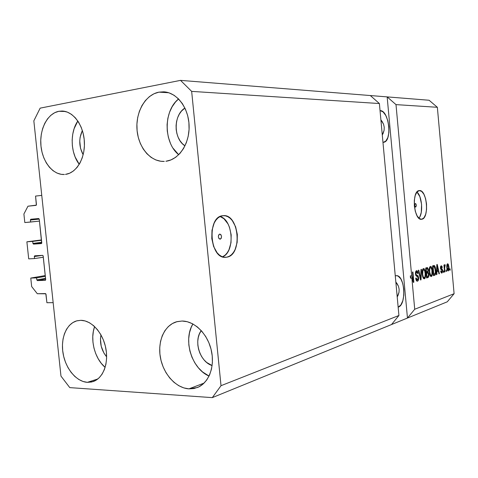 <?xml version="1.0" encoding="UTF-8"?>
<svg xmlns="http://www.w3.org/2000/svg" width="478" height="478" viewBox="0 0 478 478"><rect width="100%" height="100%" fill="white"/><g stroke="black" fill="none" stroke-linecap="round" stroke-linejoin="round"><path stroke-width="0.72" d="M35.551 196.088L41.759 195.383L53.16 302.664L46.91 302.723L45.81 293.785L37.314 293.725L31.673 286.579L30.765 278.077L36.597 277.879L36.812 279.881L45.559 278.333L36.812 279.881L37.38 280.592L45.273 280.347L45.685 279.881L43.122 255.79L42.614 255.36L34.733 255.802L34.326 256.274L34.535 258.562L28.704 258.867L26.882 241.814L32.701 241.408L32.916 243.416L41.717 242.256L32.916 243.416L33.484 244.115L41.688 243.35L39.262 219.223L38.688 218.53L30.825 219.247L30.425 219.737L30.634 222.037L24.814 222.551L23.9 214.001L27.957 206.209L36.364 205.116L35.551 196.088L41.759 195.383L53.16 302.664L46.91 302.723L46.013 294.299L45.44 293.576L37.314 293.725L31.673 286.579L30.765 278.077L45.261 275.555L30.765 278.077L36.597 277.879L45.35 276.35L36.597 277.879L36.812 279.881L37.38 280.592L45.326 280.341L45.691 279.594L43.187 256.071L42.614 255.36L34.697 255.802L34.32 256.555L34.535 258.562L43.313 257.242L34.535 258.562L28.704 258.867L26.882 241.814L41.502 240.267L32.701 241.408L32.916 243.416L33.484 244.115L41.359 243.589L41.777 242.818L39.262 219.223L38.688 218.53L30.819 219.247L30.419 220.023L30.634 222.037L39.465 221.099L24.814 222.551L23.9 214.001L27.957 206.209L36.041 205.367L36.453 204.578L35.551 196.088M39.244 219.109L30.419 220.023L39.244 219.109M41.783 243.009L33.484 244.115L41.783 243.009M41.467 239.926L26.882 241.814L41.467 239.926M42.225 255.383L34.32 256.555L42.225 255.383M45.643 279.122L37.38 280.592L45.643 279.122M220.203 239.209L220.101 239.221C217.962 237.715 217.825 236.001 219.689 234.065L220.89 234.638L221.535 236.377L221.254 238.271L220.203 239.209L218.996 238.636L218.344 236.891L218.631 234.997L219.778 234.053C221.917 235.54 222.061 237.261 220.203 239.209L220.203 239.209M226.865 257.17L225.73 257.307C209.681 259.321 206.633 216.546 222.76 215.715L225.293 215.793L227.785 216.665L230.145 218.279L232.284 220.567L235.624 226.805L237.327 234.447L237.16 242.382L235.134 249.468L233.509 252.36L231.537 254.666L229.297 256.292L226.865 257.17L224.337 257.254L221.804 256.537L219.372 255.031L217.137 252.796L213.6 246.475L211.79 238.558L211.993 230.312L214.18 223.059L215.913 220.179L217.974 217.944L220.292 216.438L223.172 215.674C239.096 213.612 242.752 254.971 226.865 257.17L224.529 257.278L226.865 257.17M415.693 207.094L415.663 207.094C414.593 206.018 414.492 204.823 415.364 203.52L415.956 203.963L416.296 205.187L415.693 207.094L415.101 206.657L414.761 205.432L414.874 204.13L415.394 203.52C416.463 204.596 416.565 205.785 415.693 207.094L415.693 207.094M421.817 219.253L421.488 219.294C413.781 220.597 411.415 190.782 419.212 190.585L421.638 191.373L423.872 194.199L425.581 198.615L426.525 203.957L426.561 209.448L425.689 214.275L424.028 217.717L421.817 219.253L419.385 218.613L417.103 215.859L415.322 211.401L414.342 205.922L414.312 200.288L415.239 195.388L416.965 191.983L419.337 190.573C426.997 189.324 429.507 218.404 421.817 219.253L421.154 219.294L421.817 219.253M380.213 110.603L383.117 111.948L385.77 115.461L387.783 120.599L388.877 126.592L388.883 132.567L387.807 137.646L385.794 141.076L383.446 142.301C392.468 142.026 389.265 110.382 380.213 110.603L380.213 110.603M398.317 307.115L400.875 304.928L402.805 300.746L403.826 295.201L403.802 289.118L402.739 283.394L400.791 278.853L398.234 276.188L396.836 275.704L395.437 275.824L396.298 275.681C404.818 274.665 406.754 304.677 398.317 307.115M158.929 92.146L163.745 91.824C176.926 92.415 188.679 107.843 189.109 125.762C189.694 143.675 178.927 159.718 165.914 161.259L170.927 159.933L175.653 157.31L179.907 153.474L183.51 148.568L186.312 142.773L188.195 136.32L189.067 129.466L188.9 122.493L187.693 115.682L185.488 109.313L182.393 103.642L178.527 98.904L174.058 95.277L169.17 92.899L164.062 91.848L158.929 92.146L153.982 93.766L149.393 96.634L145.336 100.625L141.96 105.572L139.379 111.29L137.682 117.558L136.917 124.149L137.114 130.823L138.262 137.341L140.323 143.466L143.221 148.981L146.86 153.677L151.108 157.381L155.816 159.945L160.817 161.259L164.277 161.403C150.666 162.09 138.327 147.451 137.019 129.753C135.537 112.079 145.39 94.68 158.929 92.146L168.68 92.738L158.929 92.146M188.924 388.865L204.094 383.093L188.924 388.865L193.984 388.542L198.77 386.917L203.072 384.037L206.723 380.004L209.573 374.967L211.485 369.118L212.393 362.694L212.238 355.949L211.037 349.161L208.838 342.618L205.725 336.572L201.836 331.272L197.336 326.934L192.407 323.708L187.245 321.718L182.064 321.025C194.444 321.001 207.536 333.793 211.282 350.165C215.136 366.518 208.814 383.081 197.384 387.533L188.924 388.865C175.934 388.058 163.368 374.035 160.429 357.675C157.37 341.322 164.39 325.261 176.555 321.778L182.064 321.025L177.057 321.64L172.415 323.528L168.31 326.588L164.886 330.704L162.257 335.711L160.524 341.423L159.736 347.62L159.915 354.079L161.056 360.573L163.118 366.859L166.033 372.721L169.696 377.937L173.974 382.31L178.724 385.674L183.767 387.891L188.924 388.865M87.349 382.34L97.841 378.964L87.349 382.34L91.573 382.018L95.54 380.506L99.095 377.859L102.089 374.155L104.395 369.542L105.925 364.194L106.6 358.321L106.391 352.166L105.309 345.976L103.397 340.007L100.739 334.498L97.434 329.665L93.634 325.703L89.488 322.764L85.156 320.953L80.824 320.326C91.423 320.284 102.71 332.563 105.746 347.93C108.882 363.28 103.057 378.361 93.061 381.599L87.349 382.34C76.331 381.671 65.504 368.478 63.036 353.242C60.455 338.012 66.651 323.337 77.119 320.762L80.824 320.326L76.647 320.887L72.787 322.614L69.388 325.422L66.567 329.193L64.428 333.781L63.042 339.01L62.451 344.686L62.678 350.607L63.705 356.552L65.51 362.306L68.019 367.666L71.144 372.422L74.777 376.413L78.792 379.466L83.035 381.474L87.349 382.34M58.83 111.296L62.02 111.033C73.176 111.159 83.578 125.188 84.373 141.703C85.305 158.218 76.468 173.096 65.468 174.38L69.639 173.221L73.552 170.879L77.06 167.431L80.005 162.998L82.27 157.758L83.764 151.908L84.415 145.682L84.188 139.337L83.1 133.123L81.194 127.297L78.547 122.099L75.273 117.737L71.503 114.373L67.392 112.133L63.114 111.099L58.83 111.296L54.707 112.706L50.901 115.252L47.549 118.831L44.777 123.3L42.673 128.48L41.317 134.181L40.755 140.185L40.994 146.286L42.034 152.249L43.833 157.865L46.324 162.938L49.431 167.264L53.028 170.688L57.002 173.078L61.202 174.327L64.381 174.482C52.962 175.193 42.297 161.755 40.923 145.509C39.399 129.281 47.483 113.411 58.83 111.296L65.361 111.488L58.83 111.296M398.096 295.273L397.212 296.969L399.016 292.243L398.096 295.273M399.136 289.202L399.016 292.243L399.136 289.202L398.461 286.25L399.136 289.202M397.009 283.514L398.461 286.25L395.838 282.068L397.009 283.514M383.177 133.314L382.286 134.993L384.103 130.291L383.177 133.314M384.228 127.22L384.103 130.291L384.228 127.22L383.547 124.214L384.228 127.22M382.077 121.394L383.547 124.214L380.894 119.888L382.077 121.394M398.921 315.492L379.389 103.541L191.66 91.382L221.015 385.692L398.921 315.492L221.015 385.692L212.298 397.63L391.506 324.556L398.921 315.492L379.389 103.541L370.325 95.546L180.529 80.37L191.66 91.382L379.389 103.541L370.325 95.546L429.101 100.249L387.156 96.891L395.999 104.616L411.666 275.854L413.207 280.299L412.454 272.096L412.92 271.952L413.858 282.235L413.362 282.402L411.869 278.088L414.719 309.254L454.1 293.713L437.358 107.293L395.999 104.616L437.358 107.293L429.101 100.249L437.358 107.293L454.1 293.713L414.719 309.254L407.459 318.043L212.298 397.63L69.776 387.616L60.969 376.102L33.836 120.85L40.158 108.142L180.529 80.37L387.156 96.891L395.999 104.616L411.666 275.854L410.315 275.89L411.086 278.106L410.315 275.89L410.518 278.124L411.869 278.088L413.362 282.402L413.858 282.235L412.92 271.952L412.454 272.096L413.207 280.299L411.666 275.854L410.315 275.89L410.518 278.124L411.869 278.088L414.719 309.254L407.459 318.043L447.265 301.815L407.459 318.043L387.156 96.891L407.459 318.043L391.506 324.556L398.921 315.492M418.626 277.736L418.561 279.54L417.909 280.933L416.93 281.13L416.063 279.857L415.74 278.184L416.189 277.903L416.643 279.54L417.246 279.977L417.909 279.576L418.196 278.489L417.85 276.828L416.213 275.985L415.651 274.934L415.484 272.442L416.248 270.829L417.025 270.739L417.533 271.229L418.113 273.338L417.67 273.613L417.294 272.221L416.463 271.964L415.926 273.075L416.075 274.575L418.053 275.824L418.626 277.736L417.736 275.519L416.165 274.784L415.926 273.792L416.613 271.898L417.67 273.613L418.113 273.338L416.487 270.709C415.711 271.026 415.37 272.09 415.466 273.912L418.178 277.915L417.288 279.977L416.189 277.903L415.74 278.184C415.944 280.072 416.452 281.076 417.27 281.201L417.527 281.154C418.352 280.813 418.722 279.672 418.626 277.736L418.16 277.748L418.626 277.736M421.459 269.311L421.022 279.851L420.562 280.006L418.34 270.273L418.806 270.13L420.658 278.752L420.993 269.455L421.459 269.311L420.993 269.455L420.658 278.752L418.806 270.13L418.34 270.273L420.562 280.006L421.022 279.851L420.526 279.863L421.022 279.851L421.459 269.311M424.386 278.865L423.293 278.286L422.51 276.165L422.379 270.291L422.899 268.995L423.843 268.552L424.637 269.305L425.259 270.99L425.623 276.039L425.056 278.238L424.386 278.865L425.492 276.923L425.593 273.189C425.39 270.5 424.739 268.947 423.633 268.528L423.454 268.558C422.325 269.467 421.925 271.408 422.247 274.39L422.994 277.706L424.386 278.865M431.323 276.553L430.26 275.979L429.501 273.894L429.364 268.11L429.871 266.838L430.786 266.407L431.55 267.148L432.154 268.815L432.512 273.78L431.969 275.943L431.323 276.553L432.393 274.647L432.482 270.972C432.285 268.325 431.646 266.796 430.576 266.383L430.403 266.413C429.316 267.298 428.927 269.21 429.238 272.143L429.967 275.406L431.323 276.553M436.964 271.546L436.88 274.569L436.444 274.719L436.838 264.555L437.245 264.43L439.39 273.739L438.965 273.876L438.356 271.092L436.964 271.546L438.356 271.092L438.965 273.876L439.39 273.739L437.245 264.43L436.838 264.555L436.444 274.719L436.88 274.569L436.45 274.581L436.88 274.569L436.964 271.546L436.569 271.558L436.964 271.546M450.067 268.791L450.186 270.142L449.798 270.273L449.673 268.923L450.067 268.791L449.673 268.923L449.798 270.273L450.186 270.142L449.786 270.154L450.186 270.142L450.067 268.791M448.944 266.939L448.669 270.452L447.964 270.93L447.277 270.028L446.769 266.431L447.121 264.232L447.695 263.754L448.298 264.232L448.944 266.939L447.569 263.772C446.858 264.376 446.607 265.678 446.834 267.692C446.954 269.55 447.372 270.632 448.083 270.948L448.215 270.924C448.932 270.297 449.177 268.965 448.944 266.939L448.537 266.951L448.944 266.939M446.428 269.992L446.548 271.355L446.153 271.486L446.034 270.124L446.428 269.992L446.034 270.124L446.153 271.486L446.548 271.355L446.141 271.361L446.548 271.355L446.428 269.992M444.636 268.278L444.958 271.88L444.558 272.018L443.931 265.051L444.331 264.926L444.432 266.037L444.63 264.824L445.203 264.902L445.143 265.941L444.618 266.365L444.636 268.278L445.203 264.902L444.791 264.651L444.432 266.037L444.331 264.926L443.931 265.051L444.558 272.018L444.958 271.88L444.546 271.892L444.958 271.88L444.636 268.278L444.223 268.289L444.636 268.278M443.686 270.895L443.805 272.263L443.405 272.4L443.279 271.026L443.686 270.895L443.279 271.026L443.405 272.4L443.805 272.263L443.393 272.275L443.805 272.263L443.686 270.895M442.61 270.47L442.21 272.789L441.475 273.034L440.919 272.197L440.68 271.11L441.075 270.853L441.678 272.054L442.228 271.181L442.066 270.172L440.919 269.484L440.507 268.457L440.501 266.838L441.182 265.792L441.869 266.091L442.287 267.495L441.893 267.752L441.284 266.784L440.919 268.128L442.222 269.024L442.61 270.47L440.853 267.805L441.284 266.784L441.893 267.752L442.287 267.495L441.182 265.792L440.459 268.08L442.216 270.775L441.791 272.036L441.075 270.853L440.68 271.11L441.851 273.046L441.535 273.052L442.61 270.47L442.18 270.482L442.61 270.47M435.739 269.867L435.47 274.474L434.831 275.238L433.456 275.71L432.566 265.876L434.371 265.505L435.309 267.214L435.739 269.867L434.371 265.505L432.566 265.876L433.456 275.71L434.651 275.31L433.427 275.346L434.651 275.31C435.709 274.545 436.067 272.729 435.739 269.867L435.309 269.879L435.739 269.867M428.874 274.235L428.581 276.971L426.597 277.993L425.689 268.003L427.434 267.584L428.294 269.234L428.085 271.982L428.874 274.235L428.085 271.982L428.36 269.747L427.23 267.561L425.689 268.003L426.597 277.993L427.882 277.569L426.567 277.599L427.882 277.569C428.682 277.282 429.017 276.17 428.874 274.235L428.431 274.247L428.874 274.235M447.265 301.815L454.1 293.713L447.265 301.815M33.836 120.85L40.158 108.142L180.529 80.37L191.66 91.382L221.015 385.692L212.298 397.63L69.776 387.616L60.969 376.102L33.836 120.85M447.067 264.346L447.259 264.77L447.067 264.346M447.587 269.962L447.444 270.399L447.587 269.962M447.229 267.561L447.653 264.764L446.924 264.788L447.725 264.752L448.555 267.13L448.137 269.933L447.229 267.561L446.822 267.572L447.229 267.561L447.79 269.789L448.221 269.891L448.525 269.222L448.454 266.282L447.737 264.752L447.265 265.469L447.229 267.561M447.253 269.962L447.994 269.939M444.02 266.049L444.432 266.037L444.02 266.049M444.588 264.926L445.203 264.902L444.588 264.926M444.438 265.917L444.94 265.893M444.092 266.849L444.576 266.832L444.092 266.849M440.674 266.282L440.859 266.79L440.674 266.282M441.851 267.513L442.287 267.495L441.851 267.513M440.507 266.814L441.284 266.784L440.507 266.814M440.441 267.817L440.853 267.805L440.441 267.817M440.495 268.367L441.033 268.349L440.495 268.367M440.543 268.636L441.529 268.606L440.543 268.636M440.77 268.905L441.194 269.7L440.853 268.971M441.254 272.066L441.08 272.585L441.254 272.066M437.286 270.267L437.484 271.116L437.286 270.267M438.935 273.751L439.39 273.739L438.935 273.751M437.059 271.128L438.356 271.092L437.059 271.128M437 270.363L437.119 267.411L436.731 267.423L437.119 267.411L437.137 265.505L436.802 265.517L437.137 265.505L438.117 269.998L436.617 270.375L438.117 269.998L437.137 265.505L437 270.363M433.701 265.529L434.371 265.505L433.701 265.529M433.247 265.666L433.809 266.628L433.247 265.666M434.03 274.778L433.707 275.155M433.779 274.42L433.092 266.897L432.662 266.909L433.809 266.676L432.644 266.712L434.12 266.616L435.321 269.986L435.374 272.424L434.496 274.187L433.343 274.432L434.956 273.894L435.392 272.125L434.765 267.226L434.251 266.628L433.092 266.897L433.779 274.42M434.12 266.616L432.638 266.682M429.931 266.754L430.427 267.555L429.931 266.754M432.052 270.99L432.482 270.972L432.052 270.99M431.819 274.665L432.393 274.647L431.819 274.665M430.893 275.43L430.469 276.26L430.893 275.43M429.674 272.018C429.399 269.753 429.68 268.272 430.511 267.566L429.507 267.602L430.654 267.549L431.682 268.911L432.058 271.08C432.303 273.267 432.022 274.707 431.216 275.4L431.072 275.424C430.284 275.107 429.818 273.972 429.674 272.018L429.232 272.03L429.674 272.018L430.654 275.244L431.353 275.334L431.915 274.384L431.915 269.956L430.845 267.584L430.23 267.746L429.794 268.6L429.674 272.018M426.382 267.794L426.86 268.761L426.382 267.794M427.906 269.759L428.36 269.747L427.906 269.759M426.812 271.922L428.085 271.982L426.77 272.018L427.308 272.884L426.812 271.922M426.812 277.485L427.446 276.511L426.693 277.551M427.679 272.872L428.443 274.384L428.192 276.135L426.926 276.684L426.478 276.696L426.926 276.684L426.609 273.183L427.679 272.872L426.179 272.938M426.501 272.018L426.233 269.036L425.784 269.048L426.944 268.815L425.767 268.851L427.302 268.744L427.941 270.046L427.685 271.54L426.501 272.018L427.834 271.295L427.924 269.861L427.416 268.756L426.233 269.036L426.501 272.018M427.302 268.744L425.761 268.815M426.609 273.183L426.161 273.195L426.609 273.183L426.926 276.684L428.24 276.069L428.443 274.384L427.912 272.92L426.137 272.962L427.41 272.926L426.609 273.183M422.982 268.893L423.508 269.717L422.982 268.893M425.145 273.201L425.593 273.189L425.145 273.201M424.906 276.935L425.492 276.923L424.906 276.935M423.974 277.724L423.52 278.578L424.135 277.718C423.317 277.395 422.839 276.248 422.689 274.264C422.415 271.964 422.707 270.452 423.562 269.735L422.528 269.765L423.711 269.712L424.763 271.092L425.157 273.296C425.408 275.513 425.115 276.983 424.279 277.694L425.002 276.654L425.181 273.643L424.715 270.924L423.735 269.712L422.911 270.512L422.689 274.264L422.235 274.276L422.689 274.264L423.209 276.75L423.986 277.706M419.929 277.222L420.341 277.216L419.929 277.222M420.276 278.764L420.658 278.752L420.276 278.764M416.015 271.026L416.475 271.88L416.015 271.026M417.629 273.35L418.113 273.338L417.629 273.35M415.591 271.928L416.613 271.898L415.591 271.928M415.46 273.804L415.926 273.792L415.46 273.804M415.615 274.796L416.165 274.784L415.615 274.796M415.764 275.268L416.924 275.238L415.764 275.268M415.782 275.322L417.736 275.519L416.398 275.555L416.989 276.362L416.296 275.501M417.127 279.983L416.631 280.909L417.127 279.983M412.639 280.317L413.207 280.299L412.639 280.317M413.315 282.247L413.858 282.235L413.315 282.247M77.83 121C69.77 132.502 70.481 153.115 79.252 164.318L75.13 156.969L73.373 151.568L72.369 145.832L72.154 139.964L72.74 134.193L74.108 128.713L77.83 121M83.154 154.764L80.531 148.329L79.754 140.896L80.137 137.198L82.371 130.53C78.661 138.668 78.924 146.752 83.154 154.764M94.614 326.599C89.798 339.511 94.692 358.631 105.136 367.385L101.258 363.316L98.187 358.751L95.725 353.612L93.969 348.086L92.971 342.368L92.774 336.673L93.377 331.2L94.614 326.599M106.63 356.833L103.929 353.069L101.217 346.239L100.452 338.926L100.96 334.887C99.544 343.108 101.432 350.428 106.63 356.833M192.897 323.97C182.841 339.882 191.726 368.879 209.065 376.061L202.558 371.944L198.37 367.785L194.791 362.814L191.953 357.215L189.945 351.193L188.846 344.973L188.691 338.777L189.491 332.819L191.218 327.334L192.897 323.97M212.124 365.562L206.669 362.461L203.981 359.82L201.68 356.648L199.852 353.063L198.561 349.209L197.856 345.218L197.761 341.244L198.28 337.432L199.398 333.925L201.244 330.609C193.297 340.79 199.81 361.918 212.124 365.562M170.365 143.089L168.364 137.222L167.258 130.978L167.085 124.585L167.862 118.269L169.559 112.264L172.116 106.791L175.45 102.059L178.575 98.946C163.315 110.98 163.506 142.593 178.706 154.729L173.191 148.371M184.956 145.838L182.285 143.591L180.003 140.723L178.18 137.347L176.89 133.583L176.179 129.58L176.077 125.481L176.579 121.436L177.679 117.594L179.328 114.105L181.473 111.093L184.914 108.064C173.245 114.983 173.347 138.787 184.98 145.85M418.913 218.231C423.418 213.499 422.098 196.01 416.935 192.019L419.863 196.649L421.584 204.339L421.285 212.34L419.983 216.546L418.913 218.231M222.563 256.835C235.242 252.026 233.246 219.713 220.089 216.534L223.967 218.751L227.976 223.895L229.47 227.235L231.173 234.835L230.999 242.734L228.962 249.785L227.325 252.665L225.341 254.959L222.563 256.835M447.725 264.752L446.924 264.776M448.059 269.951L447.253 269.974M441.684 272.054L440.883 272.078M441.385 266.772L440.507 266.796M430.654 267.549L429.513 267.584M431.072 275.424L429.991 275.453M423.711 269.712L422.534 269.747M424.129 277.718L423.012 277.748M417.288 279.977L416.117 280.006M416.768 271.874L415.597 271.904M177.027 321.652L176.555 321.778"/></g></svg>
